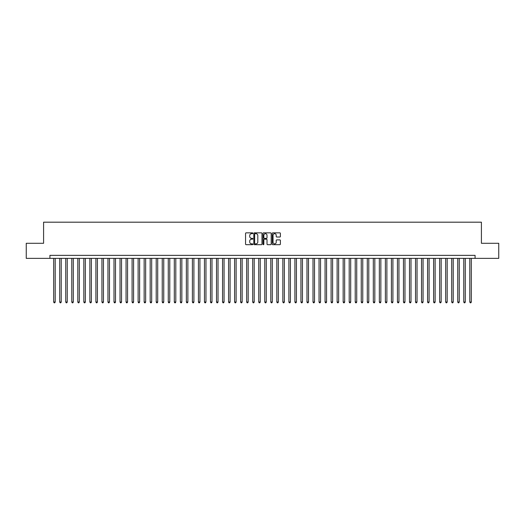 <?xml version="1.0" encoding="UTF-8"?>
<svg xmlns="http://www.w3.org/2000/svg" width="525" height="525" viewBox="0 0 525 525"><rect width="100%" height="100%" fill="white"/><g stroke="black" fill="none" stroke-linecap="round" stroke-linejoin="round"><path stroke-width="0.79" d="M252.853 233.264A0.413 0.413 0 0 0 252.44 232.851L246.146 232.851A0.591 0.591 0 0 0 245.556 233.441L245.556 244.099A0.591 0.591 0 0 0 246.146 244.689L252.44 244.689A0.413 0.413 0 0 0 252.853 244.276A0.413 0.413 0 0 0 252.44 243.863L251.626 243.863A1.897 1.897 0 0 1 249.729 241.966L249.729 241.08A1.897 1.897 0 0 1 251.626 239.183L252.44 239.183A0.413 0.413 0 0 0 252.853 238.77A0.413 0.413 0 0 0 252.44 238.357L251.626 238.357A1.897 1.897 0 0 1 249.729 236.46L249.729 235.574A1.897 1.897 0 0 1 251.626 233.677L252.44 233.677A0.413 0.413 0 0 0 252.853 233.264M279.799 237.024A0.591 0.591 0 0 0 280.389 236.434L280.389 233.441A0.591 0.591 0 0 0 279.799 232.851L272.816 232.851A0.591 0.591 0 0 0 272.226 233.441L272.226 244.099A0.591 0.591 0 0 0 272.816 244.689L279.799 244.689A0.591 0.591 0 0 0 280.389 244.099L280.389 240.489A0.591 0.591 0 0 0 279.799 239.892L276.813 239.892A0.591 0.591 0 0 0 276.216 240.489L276.216 242.274A1.582 1.582 0 0 1 274.634 243.863A1.582 1.582 0 0 1 273.053 242.274L273.053 235.259A1.582 1.582 0 0 1 274.634 233.677A1.582 1.582 0 0 1 276.216 235.259L276.216 236.434A0.591 0.591 0 0 0 276.813 237.024L279.799 237.024M49.921 258.372L26.25 258.372L26.25 243.292L43.588 243.292L43.588 222.187L481.412 222.187L481.412 243.292L498.75 243.292L498.75 258.372L475.079 258.372L475.079 255.353L49.921 255.353L49.921 258.372L475.079 258.372M261.982 233.441A0.591 0.591 0 0 0 261.391 232.851L254.402 232.851A0.591 0.591 0 0 0 253.811 233.441L253.811 244.099A0.591 0.591 0 0 0 254.402 244.689L261.391 244.689A0.591 0.591 0 0 0 261.982 244.099L261.982 233.441M263.609 232.851L270.598 232.851A0.591 0.591 0 0 1 271.189 233.441L271.189 244.099A0.591 0.591 0 0 1 270.598 244.689L267.606 244.689A0.591 0.591 0 0 1 267.015 244.099L267.015 239.774A0.591 0.591 0 0 0 266.424 239.183L264.436 239.183A0.591 0.591 0 0 0 263.845 239.774L263.845 244.276A0.413 0.413 0 0 1 263.432 244.689A0.413 0.413 0 0 1 263.018 244.276L263.018 233.441A0.591 0.591 0 0 1 263.609 232.851M255.058 233.677A0.413 0.413 0 0 0 254.645 234.091L254.645 243.449A0.413 0.413 0 0 0 255.058 243.863L255.918 243.863A1.897 1.897 0 0 0 257.808 241.966L257.808 235.574A1.897 1.897 0 0 0 255.918 233.677L255.058 233.677M267.015 235.292A1.582 1.582 0 0 0 265.427 233.71A1.582 1.582 0 0 0 263.845 235.292L263.845 237.766A0.591 0.591 0 0 0 264.436 238.357L266.424 238.357A0.591 0.591 0 0 0 267.015 237.766L267.015 235.292M53.688 258.372L53.688 302.033L55.197 302.033L55.197 258.372M55.197 302.033L54.744 302.813L54.141 302.813L53.688 302.033M59.719 258.372L59.719 302.033L61.228 302.033L61.228 258.372M61.228 302.033L60.775 302.813L60.172 302.813L59.719 302.033M65.75 258.372L65.75 302.033L67.259 302.033L67.259 258.372M67.259 302.033L66.806 302.813L66.203 302.813L65.75 302.033M71.781 258.372L71.781 302.033L73.29 302.033L73.29 258.372M73.29 302.033L72.837 302.813L72.233 302.813L71.781 302.033M77.812 258.372L77.812 302.033L79.321 302.033L79.321 258.372M79.321 302.033L78.868 302.813L78.264 302.813L77.812 302.033M83.843 258.372L83.843 302.033L85.352 302.033L85.352 258.372M85.352 302.033L84.899 302.813L84.295 302.813L83.843 302.033M89.873 258.372L89.873 302.033L91.383 302.033L91.383 258.372M91.383 302.033L90.93 302.813L90.326 302.813L89.873 302.033M95.904 258.372L95.904 302.033L97.414 302.033L97.414 258.372M97.414 302.033L96.961 302.813L96.357 302.813L95.904 302.033M101.935 258.372L101.935 302.033L103.445 302.033L103.445 258.372M103.445 302.033L102.992 302.813L102.388 302.813L101.935 302.033M107.966 258.372L107.966 302.033L109.476 302.033L109.476 258.372M109.476 302.033L109.023 302.813L108.419 302.813L107.966 302.033M113.997 258.372L113.997 302.033L115.507 302.033L115.507 258.372M115.507 302.033L115.054 302.813L114.45 302.813L113.997 302.033M120.028 258.372L120.028 302.033L121.531 302.033L121.531 258.372M121.531 302.033L121.085 302.813L120.481 302.813L120.028 302.033M126.059 258.372L126.059 302.033L127.562 302.033L127.562 258.372M127.562 302.033L127.109 302.813L126.512 302.813L126.059 302.033M132.09 258.372L132.09 302.033L133.593 302.033L133.593 258.372M133.593 302.033L133.14 302.813L132.543 302.813L132.09 302.033M138.121 258.372L138.121 302.033L139.624 302.033L139.624 258.372M139.624 302.033L139.171 302.813L138.574 302.813L138.121 302.033M144.152 258.372L144.152 302.033L145.655 302.033L145.655 258.372M145.655 302.033L145.202 302.813L144.598 302.813L144.152 302.033M150.176 258.372L150.176 302.033L151.686 302.033L151.686 258.372M151.686 302.033L151.233 302.813L150.629 302.813L150.176 302.033M156.207 258.372L156.207 302.033L157.717 302.033L157.717 258.372M157.717 302.033L157.264 302.813L156.66 302.813L156.207 302.033M162.238 258.372L162.238 302.033L163.748 302.033L163.748 258.372M163.748 302.033L163.295 302.813L162.691 302.813L162.238 302.033M168.269 258.372L168.269 302.033L169.778 302.033L169.778 258.372M169.778 302.033L169.326 302.813L168.722 302.813L168.269 302.033M174.3 258.372L174.3 302.033L175.809 302.033L175.809 258.372M175.809 302.033L175.357 302.813L174.753 302.813L174.3 302.033M180.331 258.372L180.331 302.033L181.84 302.033L181.84 258.372M181.84 302.033L181.387 302.813L180.784 302.813L180.331 302.033M186.362 258.372L186.362 302.033L187.871 302.033L187.871 258.372M187.871 302.033L187.418 302.813L186.815 302.813L186.362 302.033M192.393 258.372L192.393 302.033L193.902 302.033L193.902 258.372M193.902 302.033L193.449 302.813L192.846 302.813L192.393 302.033M198.424 258.372L198.424 302.033L199.933 302.033L199.933 258.372M199.933 302.033L199.48 302.813L198.877 302.813L198.424 302.033M204.455 258.372L204.455 302.033L205.964 302.033L205.964 258.372M205.964 302.033L205.511 302.813L204.907 302.813L204.455 302.033M210.486 258.372L210.486 302.033L211.995 302.033L211.995 258.372M211.995 302.033L211.542 302.813L210.938 302.813L210.486 302.033M216.517 258.372L216.517 302.033L218.026 302.033L218.026 258.372M218.026 302.033L217.573 302.813L216.969 302.813L216.517 302.033M222.548 258.372L222.548 302.033L224.057 302.033L224.057 258.372M224.057 302.033L223.604 302.813L223 302.813L222.548 302.033M228.578 258.372L228.578 302.033L230.088 302.033L230.088 258.372M230.088 302.033L229.635 302.813L229.031 302.813L228.578 302.033M234.609 258.372L234.609 302.033L236.119 302.033L236.119 258.372M236.119 302.033L235.666 302.813L235.062 302.813L234.609 302.033M240.64 258.372L240.64 302.033L242.15 302.033L242.15 258.372M242.15 302.033L241.697 302.813L241.093 302.813L240.64 302.033M246.671 258.372L246.671 302.033L248.174 302.033L248.174 258.372M248.174 302.033L247.728 302.813L247.124 302.813L246.671 302.033M252.702 258.372L252.702 302.033L254.205 302.033L254.205 258.372M254.205 302.033L253.759 302.813L253.155 302.813L252.702 302.033M258.733 258.372L258.733 302.033L260.236 302.033L260.236 258.372M260.236 302.033L259.783 302.813L259.186 302.813L258.733 302.033M264.764 258.372L264.764 302.033L266.267 302.033L266.267 258.372M266.267 302.033L265.814 302.813L265.217 302.813L264.764 302.033M270.795 258.372L270.795 302.033L272.298 302.033L272.298 258.372M272.298 302.033L271.845 302.813L271.241 302.813L270.795 302.033M276.826 258.372L276.826 302.033L278.329 302.033L278.329 258.372M278.329 302.033L277.876 302.813L277.272 302.813L276.826 302.033M282.85 258.372L282.85 302.033L284.36 302.033L284.36 258.372M284.36 302.033L283.907 302.813L283.303 302.813L282.85 302.033M288.881 258.372L288.881 302.033L290.391 302.033L290.391 258.372M290.391 302.033L289.938 302.813L289.334 302.813L288.881 302.033M294.912 258.372L294.912 302.033L296.422 302.033L296.422 258.372M296.422 302.033L295.969 302.813L295.365 302.813L294.912 302.033M300.943 258.372L300.943 302.033L302.452 302.033L302.452 258.372M302.452 302.033L302 302.813L301.396 302.813L300.943 302.033M306.974 258.372L306.974 302.033L308.483 302.033L308.483 258.372M308.483 302.033L308.031 302.813L307.427 302.813L306.974 302.033M313.005 258.372L313.005 302.033L314.514 302.033L314.514 258.372M314.514 302.033L314.062 302.813L313.458 302.813L313.005 302.033M319.036 258.372L319.036 302.033L320.545 302.033L320.545 258.372M320.545 302.033L320.092 302.813L319.489 302.813L319.036 302.033M325.067 258.372L325.067 302.033L326.576 302.033L326.576 258.372M326.576 302.033L326.123 302.813L325.52 302.813L325.067 302.033M331.098 258.372L331.098 302.033L332.607 302.033L332.607 258.372M332.607 302.033L332.154 302.813L331.551 302.813L331.098 302.033M337.129 258.372L337.129 302.033L338.638 302.033L338.638 258.372M338.638 302.033L338.185 302.813L337.582 302.813L337.129 302.033M343.16 258.372L343.16 302.033L344.669 302.033L344.669 258.372M344.669 302.033L344.216 302.813L343.613 302.813L343.16 302.033M349.191 258.372L349.191 302.033L350.7 302.033L350.7 258.372M350.7 302.033L350.247 302.813L349.643 302.813L349.191 302.033M355.222 258.372L355.222 302.033L356.731 302.033L356.731 258.372M356.731 302.033L356.278 302.813L355.674 302.813L355.222 302.033M361.252 258.372L361.252 302.033L362.762 302.033L362.762 258.372M362.762 302.033L362.309 302.813L361.705 302.813L361.252 302.033M367.283 258.372L367.283 302.033L368.793 302.033L368.793 258.372M368.793 302.033L368.34 302.813L367.736 302.813L367.283 302.033M373.314 258.372L373.314 302.033L374.824 302.033L374.824 258.372M374.824 302.033L374.371 302.813L373.767 302.813L373.314 302.033M379.345 258.372L379.345 302.033L380.848 302.033L380.848 258.372M380.848 302.033L380.402 302.813L379.798 302.813L379.345 302.033M385.376 258.372L385.376 302.033L386.879 302.033L386.879 258.372M386.879 302.033L386.426 302.813L385.829 302.813L385.376 302.033M391.407 258.372L391.407 302.033L392.91 302.033L392.91 258.372M392.91 302.033L392.457 302.813L391.86 302.813L391.407 302.033M397.438 258.372L397.438 302.033L398.941 302.033L398.941 258.372M398.941 302.033L398.488 302.813L397.891 302.813L397.438 302.033M403.469 258.372L403.469 302.033L404.972 302.033L404.972 258.372M404.972 302.033L404.519 302.813L403.915 302.813L403.469 302.033M409.493 258.372L409.493 302.033L411.003 302.033L411.003 258.372M411.003 302.033L410.55 302.813L409.946 302.813L409.493 302.033M415.524 258.372L415.524 302.033L417.034 302.033L417.034 258.372M417.034 302.033L416.581 302.813L415.977 302.813L415.524 302.033M421.555 258.372L421.555 302.033L423.065 302.033L423.065 258.372M423.065 302.033L422.612 302.813L422.008 302.813L421.555 302.033M427.586 258.372L427.586 302.033L429.096 302.033L429.096 258.372M429.096 302.033L428.643 302.813L428.039 302.813L427.586 302.033M433.617 258.372L433.617 302.033L435.127 302.033L435.127 258.372M435.127 302.033L434.674 302.813L434.07 302.813L433.617 302.033M439.648 258.372L439.648 302.033L441.158 302.033L441.158 258.372M441.158 302.033L440.705 302.813L440.101 302.813L439.648 302.033M445.679 258.372L445.679 302.033L447.188 302.033L447.188 258.372M447.188 302.033L446.736 302.813L446.132 302.813L445.679 302.033M451.71 258.372L451.71 302.033L453.219 302.033L453.219 258.372M453.219 302.033L452.767 302.813L452.163 302.813L451.71 302.033M457.741 258.372L457.741 302.033L459.25 302.033L459.25 258.372M459.25 302.033L458.798 302.813L458.194 302.813L457.741 302.033M463.772 258.372L463.772 302.033L465.281 302.033L465.281 258.372M465.281 302.033L464.828 302.813L464.225 302.813L463.772 302.033M469.803 258.372L469.803 302.033L471.312 302.033L471.312 258.372M471.312 302.033L470.859 302.813L470.256 302.813L469.803 302.033"/></g></svg>
